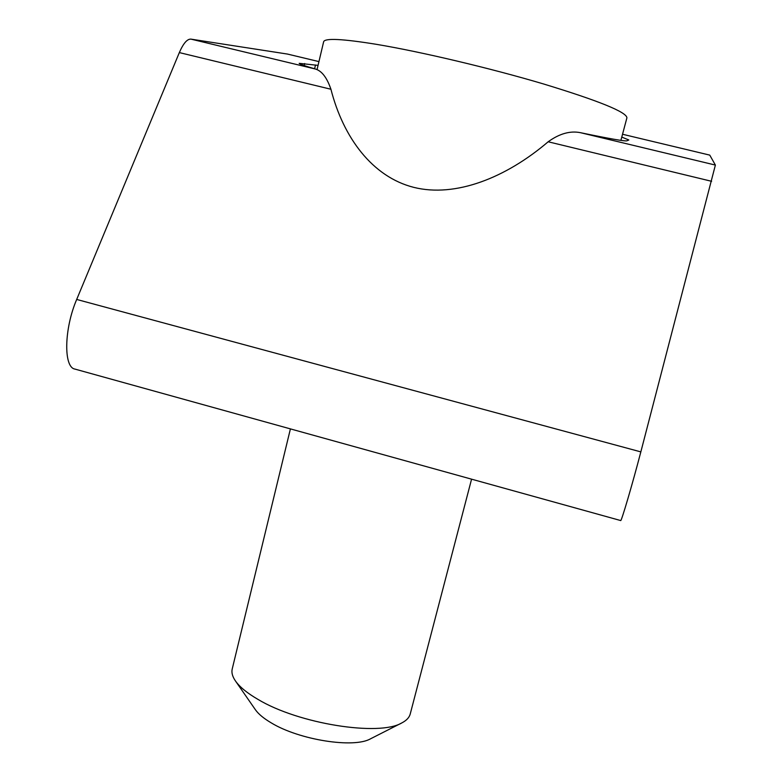 <?xml version="1.0" encoding="UTF-8"?>
<svg xmlns="http://www.w3.org/2000/svg" width="782" height="782" viewBox="0 0 782 782"><rect width="100%" height="100%" fill="white"/><g stroke="black" fill="none" stroke-linecap="round" stroke-linejoin="round"><path stroke-width="1.17" d="M621.778 137.094L628.816 139.968L626.92 140.799C625.18 141.444 609.755 138.756 580.664 132.725C570.342 130.565 559.501 133.585 548.162 141.777C505.876 177.905 455.398 197.738 413.854 187.387C372.34 176.937 343.249 137.534 330.923 89.246C326.954 77.623 321.773 70.879 315.381 69.011C304.677 65.893 299.271 63.997 299.183 63.332L318.049 65.375M76.695 299.447L640.839 451.888C632.374 484.361 621.172 522.366 620.664 520.548L74.935 369.084C63.45 367.462 64.026 328.831 76.695 299.447L179.332 52.59C183.33 43.372 187.201 38.885 190.955 39.129L287.473 54.066M640.839 451.888L715.383 165.07L709.763 155.119L622.531 134.25L709.763 155.119M290.415 428.888L232.176 669.167C231.374 672.774 232.528 676.801 235.636 681.22C239.898 687.163 247.356 693.223 257.992 699.401C298.45 723.839 379.123 736.595 401.762 722.949L370.59 738.775C353.972 748.54 299.203 739.977 271.207 722.851C263.827 718.492 258.588 714.171 255.499 709.87L255.186 709.411M620.898 140.379L626.91 117.847C626.744 112.139 598.963 100.849 543.578 83.977C490.099 68.112 421.009 51.768 376.465 44.339C342.692 38.865 325.087 37.976 323.66 41.671L323.611 41.866M401.762 722.949C406.513 720.496 409.348 717.485 410.257 713.898L471.575 479.161M179.332 52.59L330.923 89.246M190.955 39.129L315.381 69.011M548.162 141.777L711.62 181.307M580.664 132.725L715.383 165.07M287.444 54.056L318.939 61.602L287.453 54.066M304.208 65.571L304.687 63.518M314.599 68.787L315.488 64.994M255.499 709.87L235.636 681.22M323.66 41.671L317.042 69.647"/></g></svg>
